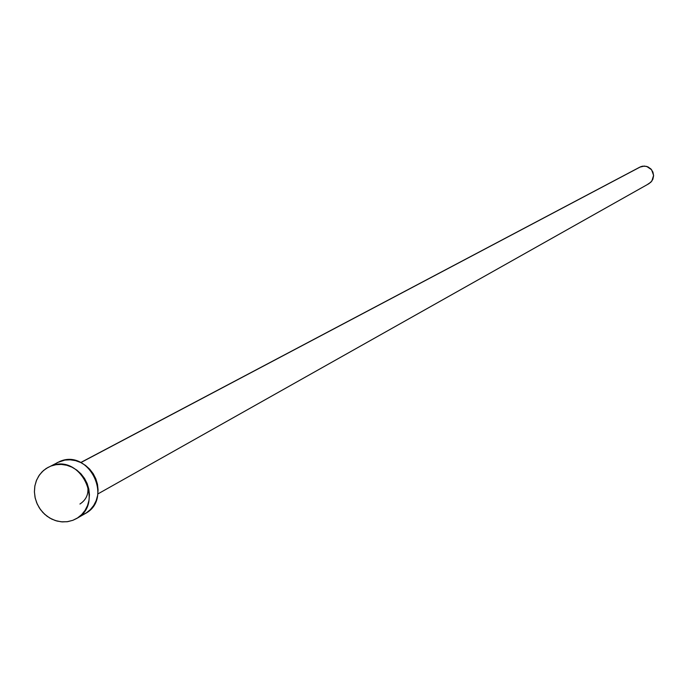 <?xml version="1.0" encoding="UTF-8"?>
<svg xmlns="http://www.w3.org/2000/svg" width="688" height="688" viewBox="0 0 688 688"><rect width="100%" height="100%" fill="white"/><g stroke="black" fill="none" stroke-linecap="round" stroke-linejoin="round"><path stroke-width="1.03" d="M97.859 493.941L648.939 183.679L651.871 181.047L653.6 175.397L651.605 169.764L646.686 166.41L642.73 166.161L640.82 166.685L80.84 462.577L639.892 167.107L80.72 462.525L85.493 465.406L89.707 469.182L93.198 473.697L95.813 478.779L97.464 484.232L98.074 489.839L97.644 495.386L96.165 500.666L93.714 505.465L90.377 509.602L86.284 512.921L81.597 515.295M76.497 518.58L85.14 513.626C113.709 499.006 89.156 448.481 59.77 461.45L50.852 466.068C80.427 453.022 105.169 503.917 76.411 518.623L72.851 520.309L67.157 521.736L61.223 521.814L55.324 520.558L49.734 518.021L44.711 514.314L40.497 509.627L37.29 504.166L35.226 498.198L34.409 491.989L34.882 485.831L36.619 480.018L39.543 474.815L43.516 470.472L48.358 467.195M57.173 462.628L64.861 460.083L70.193 459.808L75.542 460.625L80.711 462.517M72.851 520.309L67.716 521.65L62.367 521.908L56.992 521.057L51.815 519.139L47.025 516.224L42.811 512.431L39.319 507.899L36.696 502.808L35.036 497.347L34.409 491.722L34.821 486.158L36.283 480.852L38.726 476.019L42.054 471.848L46.148 468.485L50.852 466.068L55.986 464.692L61.344 464.417L66.736 465.243L71.939 467.152L76.755 470.067L81.003 473.869L84.512 478.418L87.144 483.535L88.812 489.03L89.431 494.681L88.993 500.271L87.514 505.585L85.045 510.419L81.683 514.581L77.563 517.926L72.851 520.309M639.857 167.124L644.381 166.057L647.933 166.866L650.934 168.981L652.921 172.086L653.6 175.698L652.86 179.276L650.814 182.268L647.786 184.229M87.075 483.372C89.449 492.41 87.075 499.29 79.946 504.029"/></g></svg>
